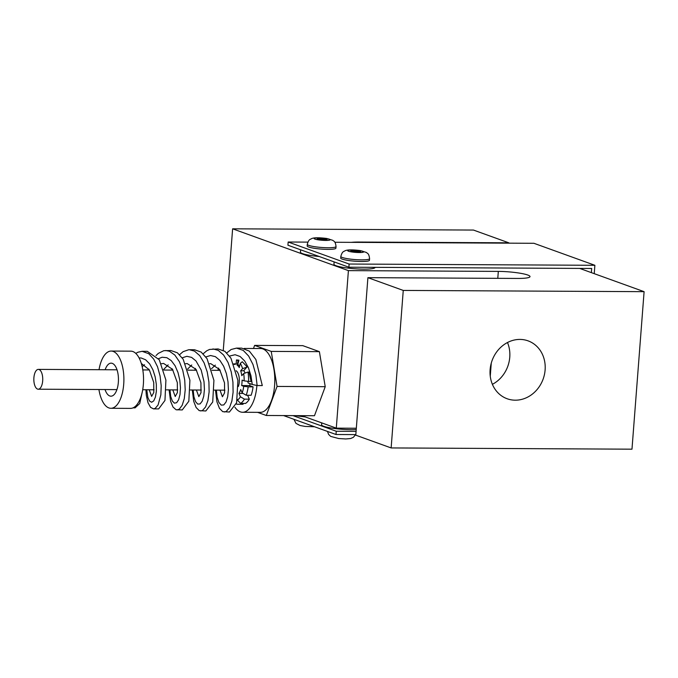 <?xml version="1.0" encoding="UTF-8"?>
<svg xmlns="http://www.w3.org/2000/svg" width="678" height="678" viewBox="0 0 678 678"><rect width="100%" height="100%" fill="white"/><g stroke="black" fill="none" stroke-linecap="round" stroke-linejoin="round"><path stroke-width="1.02" d="M238.351 386.494A9.907 4.449 -89.7 0 0 239.283 381.892A9.907 4.449 -89.7 0 0 236.105 370.756A9.907 4.449 -89.7 0 1 239.283 381.892A9.907 4.449 -89.7 0 1 238.351 386.494M33.9 377.714A9.907 4.449 90.3 0 1 38.341 369.391A9.907 4.449 90.3 0 1 42.739 379.324A9.907 4.449 90.3 0 1 38.239 389.206A9.907 4.449 90.3 0 1 33.9 377.714M237.393 399.418L237.444 400.096A4053.838 3577.425 71 0 0 240.605 403.402A23.933 10.755 -89.7 0 0 244.419 399.139A4053.838 2563.857 -155.4 0 1 240.427 396.757A20.637 9.272 90.3 0 1 237.444 400.096M240.427 396.757L238.944 393.401L243.105 393.426M250.013 383.672A16.509 7.416 90.3 0 1 249.758 385.672L253.08 386.867L248.165 386.841A4053.838 570.986 -175.6 0 1 243.749 386.299A20.637 9.272 90.3 0 1 242.199 392.884L240.715 389.528A15.958 7.17 90.3 0 1 238.944 393.401M243.749 386.299L241.648 385.545L249.775 385.579M244.165 380.866A4053.838 570.986 4.4 0 0 248.589 381.417L251.106 381.426L248.996 372.069L247.979 372.061A4053.838 1639.98 167.4 0 0 243.682 373.544A20.637 9.272 90.3 0 1 244.165 380.866L242.071 380.112A15.958 7.17 90.3 0 1 241.648 385.545M243.682 373.544L241.775 375.68A15.958 7.17 90.3 0 0 240.682 370.773L242.588 368.637A4053.838 1639.98 -12.6 0 1 246.877 367.154L243.817 370.535L245.156 373.036M246.877 367.154A23.933 10.755 -89.7 0 0 246.631 366.332L242.292 361.747L240.266 363.383A20.637 9.272 90.3 0 1 242.588 368.637M240.266 363.383L239.275 367.586A15.958 7.17 90.3 0 0 237.088 365.078L238.08 360.865L238.936 360.171L237.758 364.578L239.707 365.773M233.783 363.823L236.147 364.018L236.461 359.942A20.637 9.272 90.3 0 1 238.08 360.865M235.071 363.832L234.978 364.357A15.958 7.17 90.3 0 1 235.105 364.357M234.046 364.484A15.958 7.17 90.3 0 1 234.978 364.357M209.655 363.755L210.79 363.679L219.655 369.518L224.511 382.858L224.596 392.816L222.418 396.757L219.994 390.138M185.535 363.73L187.196 363.561L196.052 369.4L200.917 382.739L201.002 392.698L198.823 396.63L196.4 390.019M215.333 365.103L211.494 368.756M161.423 363.739L163.593 363.433L172.458 369.273L177.322 382.621L177.407 392.57L175.229 396.511L172.805 389.892M191.747 364.984L187.56 369.112M141.321 363.433L149.355 369.917L153.728 382.494L153.813 392.452L151.635 396.393L149.211 389.774M168.152 364.866L163.627 369.485M144.558 364.747L142.185 366.696M105.149 369.739A16.509 7.416 90.3 0 1 111.116 363.162A16.509 7.416 90.3 0 1 118.345 382.316A16.509 7.416 90.3 0 1 110.946 396.181A16.509 7.416 90.3 0 1 105.048 389.545M238.698 365.086L237.088 365.078M243.97 370.79L240.682 370.773M243.021 403.418L243.071 404.266L238.156 404.241A23.933 10.755 -89.7 0 1 237.724 404.257A23.933 10.755 -89.7 0 1 236.215 404.02M243.071 404.266A23.933 10.755 90.3 0 1 242.639 404.283L237.724 404.257M248.589 381.417A23.933 10.755 -89.7 0 0 247.979 372.061M246.631 366.332A24.671 13.094 80.6 0 1 247.038 367.154M253.08 386.867A23.933 10.755 90.3 0 1 251.106 395.282L246.19 395.257A23.933 10.755 -89.7 0 0 248.165 386.841M242.199 392.884A4053.838 2563.857 24.6 0 0 246.19 395.257M247.614 395.266L249.334 399.164L244.419 399.139M249.334 399.164A23.933 10.755 90.3 0 1 245.521 403.427L240.605 403.402M236.461 359.942L238.936 360.171M247.817 381.316L248.106 382.985L252.25 384.477L250.97 375.807L248.402 367.671L244.699 360.993L240.139 356.509L235.096 354.721L229.528 356.069M219.697 369.586L219.426 370.324M216.367 390.121L217.172 397.35L218.901 402.495L221.24 405.122L223.765 404.944L226.054 401.986L227.681 396.74L228.401 389.731L228.003 381.731L226.393 373.595L223.621 366.205L219.858 360.349L215.375 356.653L210.527 355.509L205.866 356.925M193.171 390.003L193.933 396.85L195.544 401.639L197.722 404.096L200.069 403.927L202.205 401.181L203.756 396.138L204.425 389.384L204.002 381.638L201.18 370.044L195.984 360.942L191.603 357.382L186.857 356.314L182.213 357.798M169.966 389.884L170.737 396.545L172.331 401.045L174.441 403.173L176.678 402.698L178.653 399.698L180.009 394.511L180.45 387.714L179.797 380.095L177.983 372.485L175.077 365.747L171.263 360.628L166.83 357.687L162.135 357.238L158.55 358.662M146.753 389.765L147.88 397.511L149.592 401.096L151.669 402.257L153.737 400.876L155.406 397.113L156.355 391.401L156.33 384.418L155.186 376.934L152.931 369.824L149.66 363.883L145.626 359.781L141.134 357.967L139.109 357.959M256.894 385.494A31.917 14.34 90.3 0 1 242.597 412.266A31.917 14.34 90.3 0 1 234.91 407.224M242.597 412.266L260.293 412.36A31.917 14.34 -89.7 0 0 274.59 385.545A31.917 14.34 -89.7 0 0 260.615 348.526L244.139 348.441M110.887 408.283L130.549 408.385A28.612 12.857 -89.7 0 0 143.55 379.841A28.612 12.857 -89.7 0 0 130.837 351.162L111.184 351.06A28.612 12.857 90.3 0 1 123.896 379.739A28.612 12.857 90.3 0 1 110.887 408.283A28.612 12.857 90.3 0 1 98.92 389.511M99.022 369.705A28.612 12.857 90.3 0 1 111.184 351.06M252.25 384.477L257.14 385.545L262.301 385.57L255.869 359.493L249.343 351.128L241.682 348.136L236.52 348.111L231.139 349.501L226.774 352.899M215.485 390.113L216.935 401.834L219.452 408.334L222.723 411.656L229.418 412.029L236.597 402.791L237.919 380.477L230.944 358.187L224.935 351.357L218.079 348.933L209.536 349.458L206.68 350.831L203.188 353.78M192.298 389.994L193.73 401.41L196.12 407.503L199.222 410.631L205.832 410.987L212.714 402.02L213.917 380.35L207.061 358.713L201.18 352.085L194.484 349.738L188.772 349.721L183.102 351.662L179.602 354.67M169.102 389.875L170.593 401.24L173 407.012L176.051 409.741L182.246 409.944L188.831 401.24L189.908 380.222L183.17 359.247L177.424 352.814L170.89 350.534L163.805 350.687L158.279 353.391L156.016 355.56M145.914 389.757L146.329 395.469L147.999 402.724L150.584 407.368L153.499 408.876L158.669 408.902L164.957 400.469L165.907 380.104L159.288 359.781L147.304 351.34L142.134 351.314L137.863 352.246L135.795 353.408M133.066 407.842L135.083 407.859L139.727 403.52L142.304 391.859M257.14 385.545L255.86 374.654L252.962 364.442L248.64 356.043L243.241 350.399L236.52 348.111M218.57 368.061L217.909 370.315M224.257 412.004L226.249 411.444L229.478 407.724L231.868 401.096L233.105 392.248L232.927 382.129L231.223 371.841L228.045 362.484L223.613 355.06L218.274 350.373L212.917 348.907M195.332 368.391L194.789 370.196M200.671 410.961L202.544 410.436L205.603 406.936L207.926 400.529L209.121 391.918L208.926 382.053L207.239 372.002L204.103 362.866L199.739 355.636L194.476 351.094L189.315 349.712M172.085 368.739L171.678 370.078M177.077 409.919L179.28 409.148L182.179 405.291L184.28 398.63L185.204 389.901L184.73 380.095L182.755 370.315L179.373 361.645L174.831 355.052L169.483 351.255L165.72 350.509M148.829 369.103L148.558 369.959M153.499 408.876L155.211 408.385L158.067 404.995L160.856 394.799L161.195 385.731L160.093 376.027L157.542 366.79L153.677 359.077L148.813 353.746L142.134 351.314M253.47 348.492L254.614 345.399L271.225 351.399L277.065 386.435L266.293 415.487L257.581 412.343M254.614 345.399L302.786 345.644L319.389 351.645L325.228 386.689L277.065 386.435M319.389 351.645L271.225 351.399M301.752 415.665L336.288 428.14L356.323 428.242M579.682 268.412L644.1 291.667L403.257 290.43L367.908 277.666L517.822 278.438A22.01 3.102 4.4 0 0 530.018 276.607A22.01 3.102 4.4 0 0 498.322 271.395L348.407 270.624L336.288 428.14M348.407 270.624L232.622 228.817L223.274 350.314M325.228 386.689L314.465 415.733L266.293 415.487M367.908 277.666L355.789 435.183L391.138 447.938L631.981 449.183L644.1 291.667M305.168 416.902A20.637 2.907 -175.6 0 1 296.023 415.639M356.221 429.572A20.637 2.907 -175.6 0 1 333.873 428.428A20.637 2.907 -175.6 0 1 321.592 424.801L321.736 422.886M232.622 228.817L473.464 230.062L508.814 242.817L358.899 242.046A22.01 3.102 4.4 0 0 351.39 242.351M403.257 290.43L391.138 447.938M519.958 339.415A30.781 27.154 -70.1 0 1 528.069 340.856A30.781 27.154 -70.1 0 1 543.154 379.027A30.781 27.154 -70.1 0 1 507.161 398.757A30.781 27.154 -70.1 0 1 490.787 365.069A30.781 27.154 -70.1 0 1 519.958 339.415M492.398 384.324A30.781 27.154 109.9 0 0 507.491 342.526M356.086 431.352L336.254 431.25L292.972 415.622M594.233 273.666L594.877 265.293L349.119 264.03L348.873 267.217L591.682 268.471L591.36 272.624M348.873 267.217L287.93 245.216L288.175 242.021L307.854 242.122M375.095 267.352L375.087 267.42A20.637 2.907 -175.6 0 1 363.654 269.132A20.637 2.907 -175.6 0 1 333.94 264.251L334.127 261.894M336.254 431.25L336 434.505L283.565 415.572M336 434.505L355.831 434.606M594.877 265.293L533.933 243.292L334.856 242.266M349.119 264.03L288.175 242.021M336.034 246.546L335.907 248.173A14.416 2.034 -175.6 0 1 327.923 249.377A14.416 2.034 -175.6 0 1 307.159 245.961L307.287 244.334A14.416 2.034 4.4 0 0 328.05 247.75A14.416 2.034 4.4 0 0 336.034 246.546C335.373 240.826 333.72 241.393 332.822 240.343L326.762 238.47C318.863 237.47 313.753 237.546 311.431 238.69C310.295 239.622 308.795 238.842 307.287 244.334M369.578 258.657L369.451 260.284A14.416 2.034 -175.6 0 1 361.467 261.488A14.416 2.034 -175.6 0 1 340.703 258.072L340.831 256.445A14.416 2.034 4.4 0 0 361.594 259.86A14.416 2.034 4.4 0 0 369.578 258.657C368.917 252.936 367.264 253.504 366.366 252.453L360.306 250.58C352.407 249.58 347.297 249.657 344.975 250.801C343.831 251.733 342.339 250.953 340.831 256.445M353.484 250.453L360.62 251.665L352.941 251.631L350.746 250.835L353.484 250.453L353.391 251.665M358.425 250.877L358.331 251.979M319.94 238.342L327.076 239.554L319.397 239.52L317.202 238.724L319.94 238.342L319.846 239.554M324.881 238.766L324.796 239.868M319.194 256.504A20.637 2.907 -175.6 0 1 300.447 252.157L300.634 249.801M498.322 271.395L497.788 278.336M491.262 363.145L490.262 376.188M325.703 240.427A8.034 1.136 -175.6 0 1 314.151 238.47A8.034 1.136 -175.6 0 1 326.584 238.529A8.034 1.136 -175.6 0 1 325.703 240.427M359.247 252.538A8.034 1.136 -175.6 0 1 347.695 250.58A8.034 1.136 -175.6 0 1 360.12 250.64A8.034 1.136 -175.6 0 1 359.247 252.538M220.172 370.332L211.943 370.29M196.578 370.205L187.874 370.163M172.983 370.086L163.796 370.044M149.389 369.968L142.812 369.934M117.023 369.798L38.341 369.391M224.901 390.164L214.367 390.113M201.307 390.045L190.374 389.986M177.712 389.918L166.39 389.858M154.118 389.799L142.711 389.74M116.913 389.604L38.239 389.206M355.636 434.606L353.323 437.352L350.611 438.522L345.805 438.963L338.72 438.539L330.695 436.403L328.567 434.369L327.482 431.437M314.558 426.767L305.176 426.428L300.074 425.504L295.981 423.386L293.947 419.326"/></g></svg>
